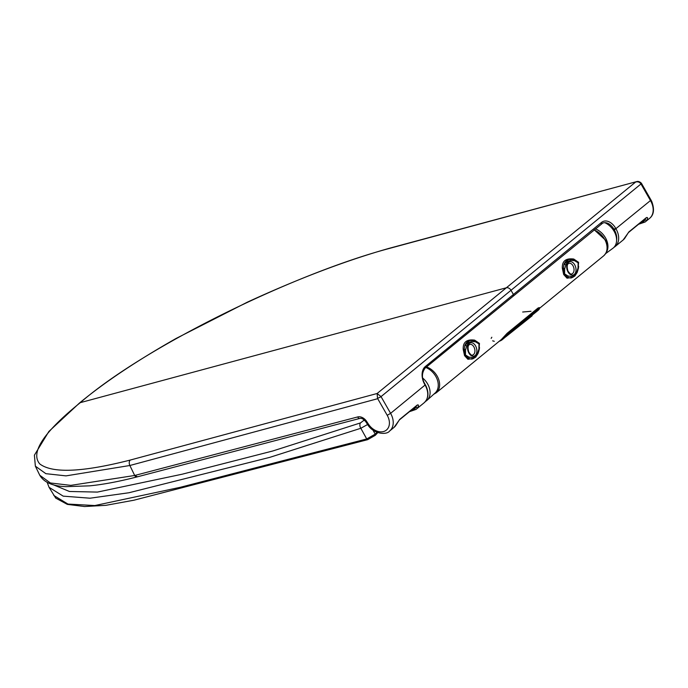 <?xml version="1.0" encoding="UTF-8"?>
<svg xmlns="http://www.w3.org/2000/svg" width="688" height="688" viewBox="0 0 688 688"><rect width="100%" height="100%" fill="white"/><g stroke="black" fill="none" stroke-linecap="round" stroke-linejoin="round"><path stroke-width="1.03" d="M376.964 432.305L375.201 434.128L366.73 438.953L180.514 487.25L94.849 505.551L67.949 504.063L53.784 495.446M364.287 419.998L360.538 422.888L272.783 450.984L182.217 474.195L97.421 492.083L69.436 491.481L52.881 484.601M377.807 432.623L375.287 435.315L367.667 439.666L133.842 500.228L105.892 505.327L84.555 506.531L67.312 504.381L55.719 498.095L49.063 487.319L63.193 496.143L90.025 498.207L128.914 492.754L269.73 457.374L360.83 428.271L366.73 438.953L368.046 439.417M425.846 367.504A15.936 11.644 51.3 0 1 437.224 379.518A15.936 11.644 51.3 0 1 435.108 393.011L427.016 400.33A15.936 11.619 50.7 0 1 425.476 401.439M422.776 378.108A15.936 11.619 50.7 0 1 427.016 400.33M360.538 422.888A4.154 2.769 68.7 0 0 360.83 428.271L367.598 424.505M363.771 420.592A4.154 2.89 41 0 1 364.735 420.42M604.829 222.688A15.936 11.619 50.7 0 1 615.846 235.262A15.936 11.619 50.7 0 1 612.81 248.342L605.595 253.648M595.369 228.829A15.936 11.593 50.2 0 1 606.094 252.754M473.774 358.465L467.909 359.274L464.546 355.619L463.222 349.461C462.792 342.211 466.593 339.098 474.625 340.13L479.467 343.415L478.762 351.448M572.906 277.367L567.041 278.184L563.678 274.521L562.354 268.363C561.915 261.13 565.717 258.026 573.758 259.041L578.599 262.317L577.894 270.35M469.646 340.603L464.804 345.557A14.13 9.168 -104.5 0 1 469.809 340.551A14.13 9.168 -104.5 0 1 471.151 340.362A1.385 1.041 -91.7 0 1 471.323 340.345L469.431 340.655M472.209 358.99L472.587 358.887A14.13 9.168 -104.5 0 1 471.254 359.076L472.372 358.947M478.908 349.005A1.385 0.654 12.4 0 1 479.244 349.573L478.048 353.546A1.385 0.783 -158.5 0 0 477.782 352.772L478.908 349.005L478.977 343.931L475.46 341.79L472.389 341.463A1.385 1.041 -91.7 0 0 471.323 340.345L474.909 340.758L479.218 343.673L479.244 349.444M472.389 341.463A12.737 8.265 75.5 0 0 466.662 346.141L465.535 349.908L465.466 354.982L468.984 357.132L472.054 357.459A12.737 8.265 75.5 0 0 477.782 352.772M576.733 272.792A1.385 0.783 -158.5 0 0 577.18 272.457A1.385 0.783 -158.5 0 0 576.914 271.683L578.04 267.916L578.109 262.842L574.6 260.692L571.522 260.365A12.737 8.265 75.5 0 0 565.794 265.052L564.667 268.819L564.599 273.893L568.116 276.034L571.195 276.361A1.385 1.041 88.3 0 1 570.386 277.986L571.504 277.849M568.778 259.505L563.936 264.467A14.13 9.168 -104.5 0 1 568.95 259.462A14.13 9.168 -104.5 0 1 570.283 259.273A1.385 1.041 88.3 0 1 570.455 259.247L570.455 259.247A1.385 1.041 88.3 0 1 571.522 260.365M479.467 343.415L478.977 343.931M475.46 341.79A1.385 0.998 -77 0 0 474.909 340.758A1.385 0.679 106.1 0 1 474.625 340.13M471.478 340.354L473.146 340.422M467.909 359.274A1.385 1.135 125.8 0 1 468.511 358.422L465.002 355.3L464.245 349.478L464.804 345.557A1.385 0.783 -158.5 0 1 466.662 346.141M465.535 349.908A1.385 0.654 12.4 0 0 464.245 349.478A1.385 0.731 -6.5 0 1 463.222 349.461M465.466 354.982L464.546 355.619M472.054 357.459A1.385 1.041 -91.7 0 1 471.254 359.076L468.511 358.422A1.385 0.998 -77 0 0 468.984 357.132M570.61 259.256L574.041 259.66L578.359 262.575L578.376 268.346M578.109 262.842L578.599 262.317M567.041 278.184A1.385 1.135 125.8 0 1 567.643 277.333L564.143 274.211L563.377 268.389L563.936 264.467A1.385 0.783 -158.5 0 1 565.794 265.052M571.367 277.892L571.719 277.797A14.13 9.168 -104.5 0 1 570.386 277.986L567.643 277.333A1.385 0.998 103 0 0 568.116 276.034M574.6 260.692A1.385 0.998 103 0 0 574.041 259.66A1.385 0.679 106.1 0 1 573.758 259.041M563.678 274.521L564.599 273.893M568.623 259.548L572.304 259.333M564.667 268.819A1.385 0.654 -167.6 0 0 563.377 268.389A1.385 0.731 -6.5 0 1 562.354 268.363M578.307 268.612A1.385 0.654 -167.6 0 0 578.376 268.475L577.18 272.457L574.841 276.043L571.719 277.797M507.976 335.004L530.207 315.792M538.351 310.168L539.289 307.579L537.99 308.052L538.326 308.938C539.856 308.224 539.813 308.671 538.205 310.279L532.374 314.992M538.326 308.938L507.477 334.17L502.223 339.709L501.423 339.468L507.142 333.284L537.99 308.052M532.108 314.717L502.369 339.597L501.423 339.468M494.276 341.317L492.642 340.827M491.163 338.367L491.825 337.24M522.674 312.017L530.998 311.286M532.22 314.734L532.099 315.818L505.861 336.742M625.082 237.79A1.385 0.929 -145.6 0 1 624.996 237.962A1.385 0.929 -145.6 0 1 624.876 238.1L628.763 232.011L646.385 217.597C647.829 217.219 648.01 218.044 646.909 220.074A16.83 12.272 50.7 0 1 645.155 221.983L649.567 218.38A16.83 12.272 -129.3 0 0 651.252 202.023A16.83 12.272 -129.3 0 0 650.556 200.698L640.984 183.971A2.769 0.602 -33.3 0 0 641.379 183.214L641.044 184.074M416.257 406.126L416.042 407.176A1.385 0.929 34.4 0 0 417.797 407.494C418.897 405.421 418.717 404.596 417.281 405.008L399.651 419.431L395.772 425.511A16.83 12.272 50.7 0 1 394.018 427.42L389.614 431.023A16.83 12.272 -129.3 0 0 391.3 414.666A16.83 12.272 -129.3 0 0 390.603 413.342L425.356 384.807L426.044 386.106C429.106 393.029 428.469 398.593 424.126 402.79A16.83 12.272 50.7 0 0 425.812 386.432A16.83 12.272 50.7 0 0 425.115 385.108L424.745 384.463A13.863 9.245 -111.8 0 1 425.287 366.566L513.411 294.481L511.012 290.284A4.154 3.027 -129.3 0 0 506.359 287.782L377.119 393.502L381.04 396.606L511.012 290.284A4.154 3.027 -129.3 0 0 506.359 287.782L635.6 182.062C637.828 181.426 639.616 182.062 640.984 183.971L511.012 290.284L513.411 294.481A1.385 1.006 -129.3 0 1 513.128 296.055A1.385 1.006 -129.3 0 0 513.411 294.481L601.527 222.405A1.385 1.006 50.7 0 1 601.252 223.97M641.379 183.214C639.763 181.641 638.154 181.116 636.572 181.623L388.772 248.6C294.12 273.876 145.512 346.081 80.281 402.652L506.359 287.782L80.281 402.652A4.154 3.027 -129.3 0 0 79.421 403.082C104.258 382.485 136.465 360.951 176.042 338.487L247.327 302.17C299.108 278.348 346.485 260.374 389.46 248.248L636.606 181.615M639.788 223.265A15.446 11.257 -129.3 0 0 645.155 219.756L645.361 218.715M644.845 219.137L645.155 219.756A1.385 0.929 34.4 0 0 646.909 220.074M628.763 232.011A1.385 1.006 -129.3 0 1 628.479 232.527L623.13 240A16.83 12.272 -129.3 0 0 624.876 238.1M377.549 398.352L381.092 396.718L377.549 398.352L377.119 393.502L130.29 460.048C82.586 472.226 52.417 473.525 39.784 463.944C30.109 452.73 43.611 432.296 80.281 402.652A4.154 3.027 -129.3 0 0 79.421 403.082L48.891 431.453L34.4 455.172L35.355 466.154L45.872 473.679L66.022 475.872L129.86 465.501L134.693 475.477L70.83 485.367L50.396 482.976L39.766 475.253L35.355 466.154M130.29 460.048A4.154 2.709 74.9 0 0 129.86 465.501L377.712 398.687L387.215 415.311A14.061 10.251 50.7 0 1 387.8 416.412A14.061 10.251 50.7 0 1 384.334 431.281A14.061 10.251 50.7 0 1 368.338 424.023L366.627 421.4A8.316 6.063 -129.3 0 0 357.7 416.937L134.693 475.477A2.769 1.797 75.3 0 0 136.869 476.956L136.869 476.956C118.921 481.557 103.217 484.515 89.775 485.84L66.117 486.648C52.778 486.218 43.998 482.417 39.766 475.253M374.822 435.556L375.201 434.128L372.982 430.103M468.571 352.445A6.889 4.472 -104.5 0 1 469.328 343.389A6.889 4.472 -104.5 0 1 475.872 346.477A6.889 4.472 -104.5 0 1 475.116 355.524A6.889 4.472 -104.5 0 1 468.571 352.445M474.118 347.337A5.504 3.569 75.5 0 0 469.827 344.396C467.883 345.127 467.539 347.698 468.803 352.11C470.712 354.819 471.977 355.799 472.579 355.051A5.504 3.569 75.5 0 0 474.118 347.337M567.703 271.347A6.889 4.472 -104.5 0 1 568.46 262.3A6.889 4.472 -104.5 0 1 575.005 265.379A6.889 4.472 -104.5 0 1 574.248 274.435A6.889 4.472 -104.5 0 1 567.703 271.347M573.25 266.247A5.504 3.569 75.5 0 0 568.959 263.298C567.015 264.029 566.671 266.6 567.935 271.02C569.845 273.729 571.109 274.701 571.711 273.953A5.504 3.569 75.5 0 0 573.25 266.247M426.551 366.928A15.936 11.619 50.7 0 1 437.86 377.445A15.936 11.619 50.7 0 1 436.209 392.822L501.569 339.356M594.208 229.775L605.517 240.155C608.355 246.674 607.728 251.911 603.634 255.859A15.936 11.619 -129.3 0 0 605.285 240.49A15.936 11.619 -129.3 0 0 593.976 229.973M571.195 276.361A12.737 8.265 75.5 0 0 576.914 271.683M578.66 266.462L578.376 268.475A1.385 0.654 -167.6 0 0 578.04 267.916M479.519 347.552L479.244 349.573A1.385 0.654 12.4 0 1 479.175 349.702M507.477 334.17L507.142 333.284M502.214 339.717A16.632 12.126 50.7 0 1 499.256 341.248M514.022 329.294L513.222 329.303L514.022 329.294M530.912 315.482L530.113 315.491M530.414 315.749L530.629 316.652M513.523 329.569L513.738 330.464M601.527 222.405A13.863 9.245 68.2 0 1 615.665 228.287L616.035 228.932A16.83 12.272 50.7 0 1 616.74 230.256A16.83 12.272 50.7 0 1 615.055 246.614L613.834 247.456M616.603 240.361A15.446 11.257 -129.3 0 0 614.986 231.125A15.446 11.257 -129.3 0 0 614.35 229.912L613.98 229.267L613.051 229.637M614.35 229.912L651.037 200.088L641.534 183.464M388.772 248.6A4.154 2.709 -105.1 0 1 389.46 248.248M615.665 228.287L613.98 229.267A12.47 8.325 -111.8 0 0 602.74 223.093A12.47 8.325 -111.8 0 0 601.57 223.729M628.479 232.527L646.101 218.105A1.385 1.006 -129.3 0 0 646.385 217.597M387.215 415.311L390.603 413.342L381.092 396.718M424.126 402.79L416.051 409.394A16.83 12.272 -129.3 0 0 417.797 407.494M415.741 406.548L416.042 407.176A15.446 11.257 50.7 0 1 410.684 410.684M368.338 424.023L367.487 424.333C373.154 434.094 386.604 435.306 389.614 431.023M366.627 421.4L365.775 421.718L367.487 424.333M357.7 416.937A2.769 1.797 75.3 0 0 359.876 418.416L136.878 476.956M134.702 475.477L137.342 476.715M424.745 384.463L424.986 384.153C421.538 378.262 421.606 372.887 425.21 368.02A1.385 1.006 50.7 0 1 425.012 368.14M394.018 427.42L399.367 419.938A1.385 1.006 -129.3 0 0 399.651 419.431M399.367 419.938L416.997 405.524A1.385 1.006 -129.3 0 0 417.281 405.008M425.287 366.566A1.385 1.006 50.7 0 1 425.21 368.02L602.74 223.093M47.197 482.4L49.063 487.319M603.634 255.859L539.616 308.233M433.681 394.284L436.209 392.822M478.048 353.546L475.709 357.132L472.587 358.887M499.204 341.291L502.369 339.597M532.099 315.818L505.826 336.767M651.037 200.088L651.708 201.36C654.632 209.221 653.918 214.888 649.567 218.38M615.055 246.614L623.13 240M638.576 224.262L645.155 221.983M365.775 421.718C363.651 419.095 361.682 417.994 359.876 418.416M425.356 384.807L424.986 384.153M409.472 411.673L416.051 409.394"/></g></svg>
